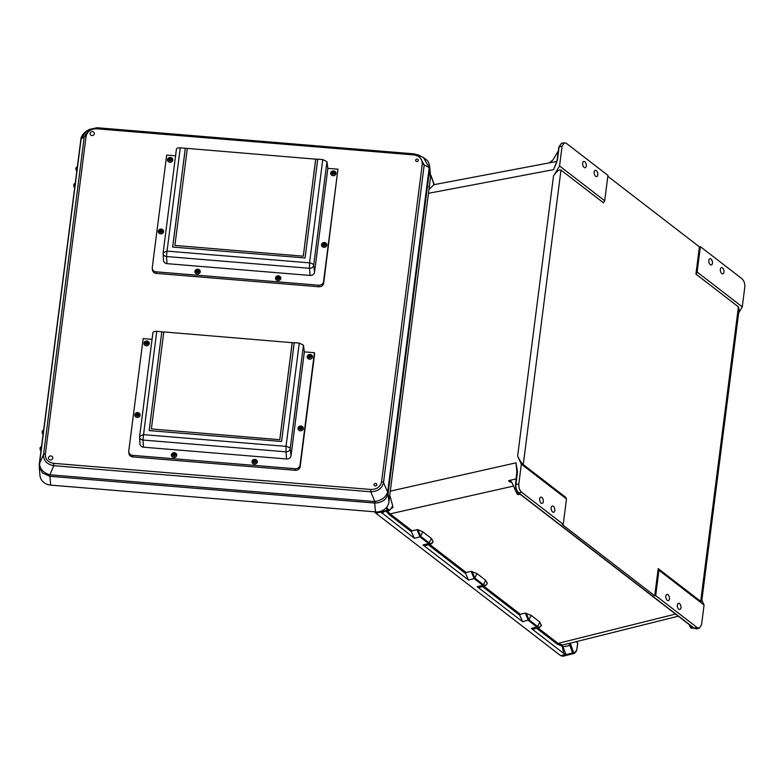 <?xml version="1.0" encoding="UTF-8"?>
<svg xmlns="http://www.w3.org/2000/svg" width="784" height="784" viewBox="0 0 784 784"><rect width="100%" height="100%" fill="white"/><g stroke="black" fill="none" stroke-linecap="round" stroke-linejoin="round"><path stroke-width="1.18" d="M553.347 506.327A3.195 1.754 77.6 0 0 552.299 506.023A3.195 1.754 77.6 0 0 551.152 508.62A3.195 1.754 77.6 0 0 552.622 511.962A3.195 1.754 77.6 0 0 553.671 512.266A3.195 1.754 77.6 0 0 554.817 509.678A3.195 1.754 77.6 0 0 553.347 506.327M667.997 594.713A3.195 1.754 77.6 0 0 666.949 594.409A3.195 1.754 77.6 0 0 665.802 597.006A3.195 1.754 77.6 0 0 667.272 600.358A3.195 1.754 77.6 0 0 668.321 600.652A3.195 1.754 77.6 0 0 669.467 598.065A3.195 1.754 77.6 0 0 667.997 594.713M711 259.034A3.195 1.754 77.6 0 0 709.951 258.73A3.195 1.754 77.6 0 0 708.805 261.327A3.195 1.754 77.6 0 0 710.275 264.669A3.195 1.754 77.6 0 0 711.323 264.972A3.195 1.754 77.6 0 0 712.47 262.385A3.195 1.754 77.6 0 0 711 259.034M596.35 170.647A3.195 1.754 77.6 0 0 595.301 170.344A3.195 1.754 77.6 0 0 594.154 172.931A3.195 1.754 77.6 0 0 595.624 176.282A3.195 1.754 77.6 0 0 596.673 176.586A3.195 1.754 77.6 0 0 597.82 173.999A3.195 1.754 77.6 0 0 596.35 170.647M541.842 497.448A3.195 1.754 -102.4 0 1 543.312 500.8A3.195 1.754 -102.4 0 1 542.156 503.397A3.195 1.754 -102.4 0 1 541.117 503.093A3.195 1.754 -102.4 0 1 539.647 499.741A3.195 1.754 -102.4 0 1 540.793 497.154A3.195 1.754 -102.4 0 1 541.842 497.448M678.787 609.227A3.195 1.754 77.6 0 0 679.826 609.531A3.195 1.754 77.6 0 0 680.982 606.943A3.195 1.754 77.6 0 0 679.512 603.592A3.195 1.754 77.6 0 0 678.464 603.288A3.195 1.754 77.6 0 0 677.317 605.875A3.195 1.754 77.6 0 0 678.787 609.227M584.835 161.769A3.195 1.754 77.6 0 0 583.796 161.465A3.195 1.754 77.6 0 0 582.639 164.062A3.195 1.754 77.6 0 0 584.119 167.413A3.195 1.754 77.6 0 0 585.158 167.717A3.195 1.754 77.6 0 0 586.314 165.12A3.195 1.754 77.6 0 0 584.835 161.769M721.79 273.547A3.195 1.754 -102.4 0 1 720.31 270.196A3.195 1.754 -102.4 0 1 721.466 267.609A3.195 1.754 -102.4 0 1 722.505 267.903A3.195 1.754 -102.4 0 1 723.985 271.254A3.195 1.754 -102.4 0 1 722.828 273.851A3.195 1.754 -102.4 0 1 721.79 273.547M556.611 162.415L553.573 169.648L557.444 159.877L559.119 146.853L562.079 146.236L564.343 142.776L566.411 143.384L607.943 175.4L604.689 200.773L603.474 202.821L560.981 170.069C559.08 169.324 556.581 171.304 553.504 176.018L517.616 456.141L521.35 464.157L566.489 498.957L563.235 524.329L562.255 524.545L654.709 595.82L655.689 595.605L697.211 627.612L691.351 628.268L690.449 627.572L692.733 627.073L520.311 494.145L518.028 494.645L517.117 493.949L519.41 493.45A0.804 0.559 127.6 0 1 518.841 493.009M699.406 246.882L700.386 246.666L741.909 278.683C744.045 280.721 745.006 283.524 744.8 287.111L742.272 306.848L697.133 272.048L695.918 274.086L699.406 246.882L607.825 176.282M697.133 272.048L700.386 246.666M697.211 627.612L699.328 628.219L701.543 624.76L704.071 605.023L658.932 570.223L658.188 568.606L700.68 601.367L738.41 306.848L695.918 274.086M738.41 306.848L739.047 309.866L701.719 601.279L700.68 601.367M742.272 306.848L738.636 313.051M517.616 456.141C519.586 460.13 521.468 462.942 523.261 464.579L565.744 497.34L566.489 498.957M658.188 568.606L654.709 595.82M429.759 544.468L466.176 572.536L471.155 571.36L474.183 578.661L468.489 580.003L423.027 544.958L425.153 545.556L430.828 544.214L428.721 543.606L420.018 536.903L414.324 538.245L380.887 512.079L375.859 513.216L560.658 655.679L562.804 656.277L574.525 653.346M375.859 513.216L374.585 511.795M704.071 605.023L701.856 600.162M562.079 146.236L559.551 165.973L604.689 200.773M559.551 165.973L553.504 176.018M516.95 473.497L516.019 462.825L517.313 471.978M517.528 471.478L515.862 484.512L518.822 483.895L521.35 464.157M430.465 175.4L430.994 175.645L430.445 175.077M430.994 175.645L433.983 184.661L429.436 189.022L428.828 186.484M558.267 151.008L552.955 159.946L549.29 162.876L556.846 161.435L434.062 184.652M558.904 147.343L561.373 143.384L564.343 142.776M557.444 159.877L553.573 169.648L428.456 193.295M561.373 143.394L558.767 147.098L557.091 160.132L555.729 164.63M387.433 511.119L390.089 513.883L412.002 530.778L417.882 529.67L422.762 531.807L420.665 536.325L429.367 543.038C431.102 544.184 432.347 543.635 433.111 541.421L432.788 541.773M433.111 541.421L431.474 538.51L422.762 531.807M471.155 571.36L476.937 573.565L485.639 580.268L487.276 583.178C486.521 585.403 485.267 585.942 483.532 584.795L485.639 580.268M482.523 586.55L519.723 615.234L520.341 614.293L525.319 613.117L528.347 620.418L537.05 627.122L539.157 627.729L541.46 625.064M541.127 625.289L539.804 622.026L531.101 615.322L525.319 613.117M518.822 483.895C518.616 487.472 519.576 490.274 521.713 492.313L563.235 524.329M658.932 570.223L655.689 595.605M472.046 571.428L474.83 578.082L474.183 578.661L482.885 585.364L477.191 586.716L522.654 621.761L528.994 619.84L526.211 613.186M541.44 624.936C540.686 627.151 539.441 627.7 537.697 626.553L531.356 628.474L563.843 653.523L566.077 654.581L562.226 644.997L558.061 643.38L538.089 627.984M577.602 643.399L576.828 649.436C576.318 652.072 575.152 652.974 573.339 652.141L572.614 652.984L566.077 654.581M577.661 642.958L576.044 641.704M573.339 652.141L570.35 643.125L678.307 616.185M536.687 628.317L557.326 644.223L561.707 645.928L562.285 646.967L569.948 645.487L572.604 652.984L574.456 653.366L576.759 649.887M531.356 628.474L533.483 629.072L539.157 627.729M477.191 586.716L479.318 587.314L484.953 585.981M519.723 615.234L522.654 621.761M690.449 627.572L688.999 624.427M692.164 626.641A0.804 0.559 -52.4 0 0 692.733 627.073M570.35 643.125L562.226 644.997A0.804 0.666 90.1 0 0 561.707 645.928M699.328 628.219L696.427 628.886L694.31 628.288A0.804 0.559 127.6 0 1 693.742 627.847M476.937 573.565L474.83 578.082L483.532 584.795L482.885 585.364L484.992 585.971L487.295 583.306M568.802 643.38L569.948 645.487L571.056 645.604M386.737 507.189L388.237 509.433C389.883 510.237 391.01 509.522 391.637 507.277L392.794 506.229L390.079 496.272L388.991 497.497M414.324 538.245L411.384 531.709L389.354 514.725L386.267 511.393M468.489 580.003L465.559 573.476L428.358 544.792M517.117 493.949L511.687 482.15L509.865 482.013L508.571 480.71L511.687 482.15L511.217 481.445M516.274 478.799L508.571 480.71M392.794 506.229L392.882 507.758L391.647 508.052M515.647 485.002L515.862 484.512C515.656 488.089 516.617 490.892 518.743 492.93L519.41 493.45M389.383 510.649L387.502 510.276L385.953 508.091M380.887 512.079L389.325 510.668L391.49 507.836M388.237 509.433L387.502 510.276L380.897 511.815M466.176 572.536L465.559 573.476M417.882 529.67L420.665 536.325L420.018 536.903L416.99 529.592M412.002 530.778L411.384 531.709M517.332 471.547L516.019 462.825L390.305 491.147M392.882 507.758L391.422 507.856M50.911 455.945A2.274 2.019 175.1 0 1 50.392 459.963A2.274 2.019 175.1 0 1 50.911 455.945M375.575 483.473A1.401 1.235 175.1 0 1 375.262 485.943A1.401 1.235 175.1 0 1 375.575 483.473M92.463 131.545A2.274 2.019 -4.9 0 0 91.953 135.563A2.274 2.019 -4.9 0 0 92.463 131.545M417.137 159.074A1.401 1.235 -4.9 0 0 416.823 161.533A1.401 1.235 -4.9 0 0 417.137 159.074M375.467 511.874L50.695 485.12A12.142 10.751 175.1 0 1 39.974 475.447L39.21 466.578L42.434 472.977L49.941 476.3L374.703 503.044L375.467 511.874A12.142 10.751 -4.9 0 0 388.893 502.152L430.455 177.743L429.691 168.923L388.06 493.832A7.987 4.606 -168.4 0 0 387.619 492.313C385.718 497.37 381.455 500.457 374.85 501.564L49.686 474.781C43.208 472.595 39.827 468.881 39.523 463.648L43.541 454.534A1.999 0.911 -172.7 0 1 45.374 454.054L86.054 136.514A1.999 0.911 -172.7 0 0 84.221 136.994L43.541 454.534C43.473 460.61 46.864 464.324 53.704 465.676L53.861 463.354C48.069 462.403 45.237 459.297 45.374 454.054M429.701 166.571L430.494 175.714A12.142 10.751 175.1 0 1 430.455 177.743M423.487 157.574C428.113 161.19 428.162 160.279 429.73 166.845L429.691 168.923A7.987 3.655 7.3 0 0 429.201 167.747L423.487 157.574L418.744 155.154L424.203 165.003L383.523 482.542A1.999 0.911 7.3 0 0 381.583 481.748C380.377 486.903 376.82 489.481 370.91 489.471L53.861 463.354M414.011 153.84L418.744 155.154L414.011 153.84L413.766 154.899L96.726 128.792L96.971 127.723L413.981 153.86L96.971 127.723L89.229 129.487L84.221 136.994L81.124 138.895L86.348 131.251L89.229 129.487L96.942 127.743M381.583 481.748L422.262 164.209A1.999 0.911 7.3 0 1 424.203 165.003L429.22 167.56A7.987 2.617 -176.4 0 1 429.74 168.403M80.87 139.552A7.987 2.548 9.3 0 1 80.879 139.366L80.879 139.366A7.987 2.548 9.3 0 1 81.124 138.895L81.095 139.072A7.987 3.655 -172.7 0 0 80.821 139.826L39.259 464.226A7.987 3.655 -172.7 0 0 39.249 464.432M374.654 501.554A7.987 0.696 -85.3 0 0 374.703 503.044L375.281 503.073C382.092 502.662 386.355 499.575 388.06 493.832M49.363 476.231L53.704 465.676L370.744 491.784C377.741 491.578 381.994 488.491 383.523 482.542L387.649 492.146L429.201 167.747M375.281 503.073A7.987 1.548 -91.7 0 1 374.85 501.564L370.744 491.784L370.91 489.471M39.543 463.481A7.987 3.655 -172.7 0 0 39.259 464.226L39.2 465.098A7.987 4.675 5 0 1 39.21 464.716L39.21 464.716A7.987 4.675 5 0 1 39.523 463.648L81.095 139.072M163.17 252.575L176.41 149.283C176.596 148.225 177.88 147.735 180.271 147.823L185.308 148.235L172.647 247.058L305.074 257.965L317.736 159.142L322.773 159.564L326.967 161.68L327.849 168.374L337.943 169.187L323.674 283.181A4.469 3.949 175.1 0 1 318.735 286.758L156.339 273.381A4.469 3.949 175.1 0 1 152.39 269.823L152.263 268.275A4.469 3.949 175.1 0 1 152.272 267.52L166.678 155.085L175.557 155.81M337.943 169.187L323.547 281.632A4.469 3.949 175.1 0 1 318.608 285.209L156.202 271.832A4.469 3.949 175.1 0 1 152.263 268.275M327.849 168.374L314.551 272.205A4.038 3.577 175.1 0 1 310.082 275.439L167.021 263.649A4.038 3.577 175.1 0 1 163.454 260.317L163.131 252.879C163.082 254.918 164.189 256.123 166.463 256.525L167.021 263.649M180.271 147.823L167.041 251.115L309.543 262.856C311.993 263.326 313.375 264.139 313.698 265.276C313.218 267.275 311.826 268.285 309.513 268.304L310.082 275.439M187.298 148.588L185.308 148.235M315.736 159.162L303.31 256.192L174.891 245.431L187.317 148.401L317.706 159.328M176.41 149.283L163.141 252.732L167.041 251.115L166.463 256.525L309.513 268.304L309.543 262.856L322.773 159.564M303.29 256.005L315.717 158.976M303.31 256.192L174.891 245.431M185.318 148.421L172.686 247.058M149.136 430.583L161.798 331.759L149.176 430.583L281.564 441.49L294.225 342.667L299.263 343.088L303.457 345.205L304.339 351.898L291.04 455.729A4.038 3.577 175.1 0 1 286.572 458.963L143.511 447.184A4.038 3.577 175.1 0 1 139.944 443.842L139.621 436.404C139.572 438.442 140.679 439.657 142.953 440.049L143.511 447.184M139.66 436.1L152.9 332.808C153.086 331.75 154.37 331.26 156.761 331.348L161.798 331.759M304.339 351.879L314.433 352.712L314.57 354.27L300.164 466.705A4.469 3.949 175.1 0 1 295.225 470.282L132.829 456.905A4.469 3.949 175.1 0 1 128.88 453.348L128.752 451.8A4.469 3.949 175.1 0 1 128.762 451.045L143.168 338.61L152.047 339.335M314.433 352.712L300.037 465.157A4.469 3.949 175.1 0 1 295.098 468.734L132.692 455.357A4.469 3.949 175.1 0 1 128.752 451.8M156.761 331.348L143.531 434.64L286.033 446.38C288.483 446.851 289.864 447.664 290.188 448.811C289.708 450.81 288.316 451.809 286.013 451.829L286.572 458.963M161.818 331.946L163.787 332.112M292.226 342.686L279.8 439.716L151.381 428.956L163.807 331.926L294.196 342.853M152.9 332.808L139.63 436.257L143.531 434.64L142.953 440.049L286.013 451.829L286.033 446.38L299.263 343.088M279.78 439.53L292.207 342.5M279.8 439.716L151.381 428.956M254.702 460.776A0.706 0.627 175.1 0 1 254.535 462.031A0.706 0.627 175.1 0 1 254.702 460.776M255.221 461.727A0.706 0.627 -4.9 0 0 254.085 461.825M252.007 461.511A2.656 2.352 -4.9 0 0 252.007 462.011A2.656 2.352 -4.9 0 0 257.299 461.531L257.299 461.502A2.656 2.352 -4.9 0 0 252.017 461.472C253.82 458.679 255.584 458.679 257.299 461.502A2.656 2.352 -4.9 0 1 251.997 461.962L252.007 461.492M137.494 414.03A0.706 0.627 175.1 0 1 137.337 415.285A0.706 0.627 175.1 0 1 137.494 414.03M138.013 414.981A0.706 0.627 -4.9 0 0 136.886 415.079M134.809 414.765A2.656 2.352 -4.9 0 0 137.151 417.382A2.656 2.352 -4.9 0 0 140.101 414.785L140.091 414.756A2.656 2.352 -4.9 0 0 134.809 414.726C136.622 411.933 138.386 411.933 140.091 414.756A2.656 2.352 -4.9 0 1 134.799 415.216L134.809 414.746M174.107 454.142A0.706 0.627 175.1 0 1 173.94 455.396A0.706 0.627 175.1 0 1 174.107 454.142M174.616 455.092A0.706 0.627 -4.9 0 0 173.489 455.19M171.412 454.857L171.402 455.328A2.656 2.352 -4.9 0 0 176.704 454.867C174.989 452.045 173.225 452.035 171.412 454.857A2.656 2.352 -4.9 0 0 171.402 455.328L171.402 455.367A2.656 2.352 -4.9 0 0 176.704 454.887A2.656 2.352 -4.9 0 0 171.422 454.838M309.886 355.858A0.706 0.627 175.1 0 1 309.719 357.112A0.706 0.627 175.1 0 1 309.886 355.858M310.395 356.808A0.706 0.627 -4.9 0 0 309.268 356.906M307.181 357.063A2.656 2.352 -4.9 0 0 312.483 356.602L312.483 356.583A2.656 2.352 -4.9 0 0 307.181 357.043A2.656 2.352 -4.9 0 0 312.483 356.583C310.768 353.76 309.004 353.751 307.191 356.573L307.181 357.043M146.677 342.412A0.706 0.627 175.1 0 1 146.51 343.666A0.706 0.627 175.1 0 1 146.677 342.412M147.186 343.363A0.706 0.627 -4.9 0 0 146.059 343.461M143.982 343.127L143.972 343.598A2.656 2.352 -4.9 0 0 149.274 343.137C147.559 340.315 145.795 340.315 143.982 343.127A2.656 2.352 -4.9 0 0 143.972 343.598L143.972 343.647A2.656 2.352 -4.9 0 0 149.274 343.167A2.656 2.352 -4.9 0 0 143.991 343.108M300.703 427.476A0.706 0.627 175.1 0 1 300.546 428.73A0.706 0.627 175.1 0 1 300.703 427.476M301.223 428.427A0.706 0.627 -4.9 0 0 300.096 428.525M298.018 428.191L298.008 428.662A2.656 2.352 -4.9 0 0 303.3 428.201C301.595 425.379 299.831 425.379 298.018 428.191A2.656 2.352 -4.9 0 0 298.008 428.662L298.008 428.701A2.656 2.352 -4.9 0 0 303.31 428.221A2.656 2.352 -4.9 0 0 298.018 428.172M333.396 172.333A0.706 0.627 175.1 0 1 333.229 173.587A0.706 0.627 175.1 0 1 333.396 172.333M333.906 173.284A0.706 0.627 -4.9 0 0 332.779 173.382M330.701 173.048L330.691 173.509A2.656 2.352 -4.9 0 0 335.993 173.058C334.278 170.236 332.514 170.226 330.701 173.048A2.656 2.352 -4.9 0 0 330.691 173.509L330.691 173.558A2.656 2.352 -4.9 0 0 335.993 173.078A2.656 2.352 -4.9 0 0 330.711 173.029M324.213 243.951A0.706 0.627 175.1 0 1 324.057 245.206A0.706 0.627 175.1 0 1 324.213 243.951M324.733 244.902A0.706 0.627 -4.9 0 0 323.606 245M321.528 244.686A2.656 2.352 -4.9 0 0 323.87 247.293A2.656 2.352 -4.9 0 0 326.82 244.696L326.81 244.677A2.656 2.352 -4.9 0 0 321.528 244.647C323.341 241.854 325.105 241.854 326.81 244.677A2.656 2.352 -4.9 0 1 321.518 245.137L321.528 244.667M278.212 277.252A0.706 0.627 175.1 0 1 278.046 278.506A0.706 0.627 175.1 0 1 278.212 277.252M278.732 278.202A0.706 0.627 -4.9 0 0 277.595 278.3M275.517 277.967L275.507 278.438A2.656 2.352 -4.9 0 0 280.809 277.977C279.094 275.155 277.33 275.155 275.517 277.967A2.656 2.352 -4.9 0 0 275.507 278.438L275.517 278.487A2.656 2.352 -4.9 0 0 275.517 278.487A2.656 2.352 -4.9 0 0 280.809 278.006L280.809 277.977A2.656 2.352 -4.9 0 0 275.527 277.948M170.187 158.887A0.706 0.627 175.1 0 1 170.02 160.142A0.706 0.627 175.1 0 1 170.187 158.887M170.696 159.838A0.706 0.627 -4.9 0 0 169.569 159.936M167.492 159.622A2.656 2.352 -4.9 0 0 169.834 162.239A2.656 2.352 -4.9 0 0 172.784 159.642L172.784 159.613A2.656 2.352 -4.9 0 0 167.502 159.583C169.305 156.79 171.069 156.79 172.784 159.613A2.656 2.352 -4.9 0 1 167.482 160.073L167.492 159.603M197.617 270.617A0.706 0.627 175.1 0 1 197.45 271.872A0.706 0.627 175.1 0 1 197.617 270.617M198.127 271.568A0.706 0.627 -4.9 0 0 197 271.666M194.922 271.352A2.656 2.352 -4.9 0 0 197.264 273.959A2.656 2.352 -4.9 0 0 197.862 269.226A2.656 2.352 -4.9 0 0 194.932 271.313C196.735 268.51 198.499 268.52 200.214 271.342A2.656 2.352 -4.9 0 1 194.912 271.793L194.922 271.333M161.004 230.506A0.706 0.627 175.1 0 1 160.847 231.76A0.706 0.627 175.1 0 1 161.004 230.506M161.524 231.456A0.706 0.627 -4.9 0 0 160.397 231.554M158.319 231.221L158.309 231.692A2.656 2.352 -4.9 0 0 163.601 231.231C161.896 228.409 160.132 228.409 158.319 231.221A2.656 2.352 -4.9 0 0 158.309 231.692L158.309 231.741A2.656 2.352 -4.9 0 0 163.611 231.26L163.601 231.231A2.656 2.352 -4.9 0 0 158.319 231.202M523.261 464.579L560.981 170.069M675.543 614.058L558.061 643.38A0.804 0.559 127.6 0 0 557.326 644.223M513.491 486.08L390.089 513.883A0.804 0.559 127.6 0 0 389.354 514.725M520.341 614.293L483.924 586.226M521.713 492.313L518.743 492.93A0.804 0.559 127.6 0 1 518.342 492.862L519.008 493.381M423.027 544.958L428.721 543.606L431.474 538.51M565.568 654.454L560.658 655.679M562.285 646.967L563.843 653.523M539.804 622.026L537.697 626.553L528.994 619.84L531.101 615.322M576.828 649.436L577.798 643.203M383.866 511.962L381.837 513.206M422.262 164.209C422.39 158.956 419.558 155.859 413.766 154.899M86.054 136.514C87.249 131.359 90.807 128.782 96.726 128.792M388.893 502.152L388.139 493.322A7.987 3.655 7.3 0 0 387.649 492.146M49.882 474.81A7.987 0.696 -85.3 0 0 49.941 476.3L50.695 485.12M40.317 450.212L39.994 447.978L40.582 446.978L40.317 450.212L41.042 450.281M42.12 431.416L42.434 433.65L42.307 431.288M40.092 449.134L39.994 447.997M42.218 432.572L42.12 431.435M74.039 186.935L73.725 184.701L74.304 183.701L74.039 186.935L74.774 186.994M75.842 168.139L76.166 170.373L76.038 168.011M73.823 185.847L73.725 184.72M75.94 169.285L75.842 168.158M156.202 271.832L156.339 273.381M318.608 285.209L318.735 286.758M323.547 281.632L323.674 283.181M326.967 161.68L313.698 265.276L314.551 272.205M132.692 455.357L132.829 456.905M295.098 468.734L295.225 470.282M300.037 465.157L300.164 466.705M303.457 345.205L290.188 448.811L291.04 455.729M256.133 461.531A1.519 1.343 -4.9 0 0 253.105 461.276A1.519 1.343 -4.9 0 0 256.133 461.531M138.925 414.785A1.519 1.343 -4.9 0 0 135.906 414.53A1.519 1.343 -4.9 0 0 138.925 414.785M175.538 454.887A1.519 1.343 -4.9 0 0 172.509 454.642A1.519 1.343 -4.9 0 0 175.538 454.887M311.317 356.602A1.519 1.343 -4.9 0 0 308.288 356.357A1.519 1.343 -4.9 0 0 311.317 356.602M148.107 343.167A1.519 1.343 -4.9 0 0 145.079 342.912A1.519 1.343 -4.9 0 0 148.107 343.167M302.134 428.221A1.519 1.343 -4.9 0 0 299.116 427.976A1.519 1.343 -4.9 0 0 302.134 428.221M334.827 173.078A1.519 1.343 -4.9 0 0 331.799 172.833A1.519 1.343 -4.9 0 0 334.827 173.078M325.644 244.696A1.519 1.343 -4.9 0 0 322.626 244.451A1.519 1.343 -4.9 0 0 325.644 244.696M279.643 278.006A1.519 1.343 -4.9 0 0 276.615 277.752A1.519 1.343 -4.9 0 0 279.643 278.006M171.618 159.642A1.519 1.343 -4.9 0 0 168.589 159.387A1.519 1.343 -4.9 0 0 171.618 159.642M199.048 271.362A1.519 1.343 -4.9 0 0 196.02 271.117A1.519 1.343 -4.9 0 0 199.048 271.362M162.435 231.26A1.519 1.343 -4.9 0 0 159.417 231.006A1.519 1.343 -4.9 0 0 162.435 231.26M430.857 175.175L434.267 184.632M696.427 628.886L693.399 627.827M692.341 627.004L520.076 494.194M517.146 468.861L515.509 484.757C515.411 488.52 516.352 491.225 518.342 492.862M433.121 541.548L430.828 544.214M80.821 139.826L80.879 139.366C81.075 136.494 82.898 133.79 86.348 131.251M42.699 430.416L43.581 430.494M40.582 446.978L41.464 447.056M42.434 433.65L43.169 433.719M76.43 167.139L77.312 167.208M74.304 183.701L75.186 183.77M76.166 170.373L76.891 170.432M163.141 252.732L163.111 253.399M139.63 436.257L139.601 436.923"/></g></svg>
